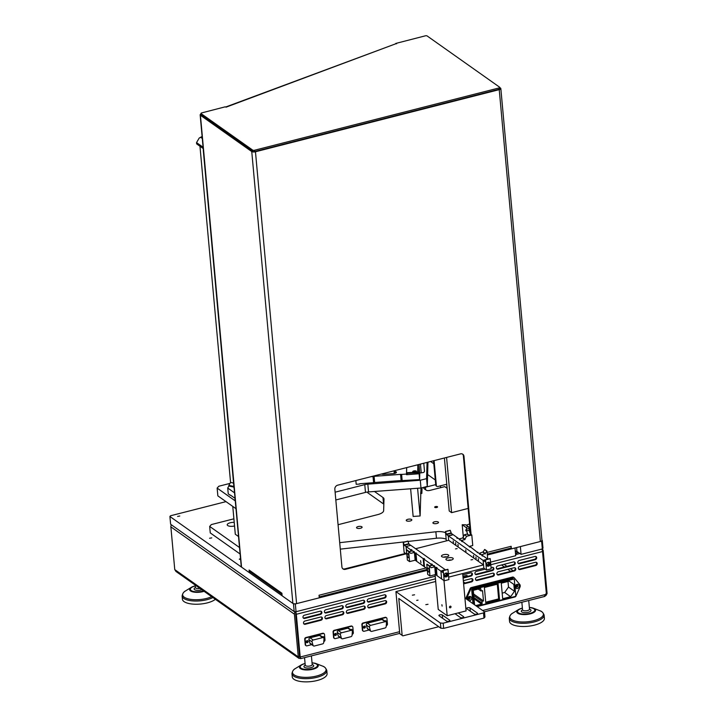 <?xml version="1.0" encoding="UTF-8"?>
<svg xmlns="http://www.w3.org/2000/svg" width="717" height="717" viewBox="0 0 717 717"><rect width="100%" height="100%" fill="white"/><g stroke="black" fill="none" stroke-linecap="round" stroke-linejoin="round"><path stroke-width="1.08" d="M517.979 552.171A3.495 1.291 174.8 0 1 516.007 553.354A3.495 1.291 174.8 0 1 515.505 553.461M521.071 554.358L520.363 546.596L541.622 541.174L542.285 540.43L542.993 548.2L542.33 548.944L521.071 554.358L516.966 551.463A2.976 1.102 -5.2 0 0 515.29 551.023L517.593 552.664M299.607 656.584L300.342 657.148L299.545 656.584L295.655 613.851A1.398 1.192 -54.7 0 1 295.673 613.501A1.398 0.52 75.7 0 1 295.718 613.86L299.607 656.584L300.468 658.439L298.899 658.34L175.952 571.44L174.76 569.594L170.87 526.87L294.4 614.173A2.796 2.384 -54.7 0 1 295.171 611.897L295.261 611.664M399.728 633.389L300.602 658.645L300.342 657.148L299.545 656.584L298.281 656.897L294.4 614.173M303.282 617.991A1.748 1.488 125.3 0 0 304.107 618.009L304.707 618.439A1.748 1.488 -54.7 0 1 304.411 615.195L320.158 611.189A1.748 1.488 -54.7 0 1 320.454 614.424L319.854 614.003A1.748 1.488 125.3 0 0 320.983 611.207M304.107 618.009L319.854 614.003M304.707 618.439L320.454 614.424M535.249 559.69A1.748 1.488 -54.7 0 0 534.954 556.455L519.207 560.47A1.748 1.488 -54.7 0 0 519.502 563.705L535.249 559.69L534.649 559.269A1.748 1.488 125.3 0 0 535.778 556.473M518.077 563.257A1.748 1.488 125.3 0 0 518.902 563.284L534.649 559.269M320.445 633.828L308.167 636.965M323.286 637.565A0.878 0.744 125.3 0 0 322.964 636.642M322.722 636.696A0.878 0.744 -54.7 0 1 322.695 637.144M306.222 642.065A0.878 0.744 125.3 0 0 307.584 641.213A0.878 0.744 125.3 0 0 307.217 640.648M306.975 640.711A0.878 0.744 -54.7 0 1 306.195 641.823M382.905 617.92L365.392 622.383M385.746 621.657A0.878 0.744 125.3 0 0 385.423 620.725M385.181 620.779A0.878 0.744 -54.7 0 1 385.146 621.236M363.447 627.483A0.878 0.744 125.3 0 0 364.81 626.631A0.878 0.744 125.3 0 0 364.442 626.066M364.2 626.129A0.878 0.744 -54.7 0 1 363.42 627.241M517.324 585.789A0.878 0.744 125.3 0 0 515.926 585.556A0.878 0.744 125.3 0 0 516.903 586.658A0.878 0.744 125.3 0 0 517.324 585.789M516.679 585.153A0.878 0.744 -54.7 0 1 515.792 586.398M469.76 597.906A0.878 0.744 125.3 0 0 468.371 597.673A0.878 0.744 125.3 0 0 469.348 598.776A0.878 0.744 125.3 0 0 469.76 597.906M469.115 597.27A0.878 0.744 -54.7 0 1 468.237 598.516M399.575 631.686L300.208 657.005L296.318 614.281A2.796 1.031 75.7 0 0 295.682 611.924L295.745 611.691M351.635 630.342A0.878 0.744 125.3 0 0 351.312 629.418M334.561 634.841A0.878 0.744 125.3 0 0 335.932 633.989A0.878 0.744 125.3 0 0 335.565 633.425M348.794 626.604L336.515 629.741M368.063 607.442A1.748 1.488 125.3 0 0 368.888 607.469L369.488 607.891L385.235 603.875L384.635 603.454A1.748 1.488 125.3 0 0 385.764 600.667M369.488 607.891A1.748 1.488 -54.7 0 1 369.192 604.655L384.939 600.64A1.748 1.488 -54.7 0 1 385.235 603.875M346.643 612.901A1.748 1.488 125.3 0 0 347.476 612.927L348.068 613.349L363.815 609.333L363.223 608.912A1.748 1.488 125.3 0 0 364.353 606.116M348.068 613.349A1.748 1.488 -54.7 0 1 347.772 610.113L363.519 606.098A1.748 1.488 -54.7 0 1 363.815 609.333M325.231 618.359A1.748 1.488 125.3 0 0 326.056 618.386L326.656 618.807L342.403 614.792L341.803 614.37A1.748 1.488 125.3 0 0 342.932 611.574M326.656 618.807A1.748 1.488 -54.7 0 1 326.36 615.571L342.108 611.556A1.748 1.488 -54.7 0 1 342.403 614.792M303.811 623.817A1.748 1.488 125.3 0 0 304.644 623.844L305.236 624.265L320.983 620.25L320.391 619.829A1.748 1.488 125.3 0 0 321.521 617.032M305.236 624.265A1.748 1.488 -54.7 0 1 304.94 621.021L320.687 617.014A1.748 1.488 -54.7 0 1 320.983 620.25M324.702 612.533A1.748 1.488 125.3 0 0 325.527 612.56L326.127 612.981L341.875 608.966L341.274 608.545A1.748 1.488 125.3 0 0 342.403 605.748M326.127 612.981A1.748 1.488 -54.7 0 1 325.832 609.737L341.579 605.731A1.748 1.488 -54.7 0 1 341.875 608.966M463.325 580.662L471.239 578.655A1.748 1.488 -54.7 0 1 471.526 581.89L470.935 581.469A1.748 1.488 125.3 0 0 472.064 578.673M463.621 583.907L471.526 581.89M462.797 574.837L470.702 572.829A1.748 1.488 -54.7 0 1 470.997 576.065L470.406 575.643A1.748 1.488 125.3 0 0 471.535 572.847M463.092 578.081L470.997 576.065M475.774 579.999A1.748 1.488 125.3 0 0 476.599 580.017L477.199 580.447A1.748 1.488 -54.7 0 1 476.904 577.203L492.651 573.197A1.748 1.488 -54.7 0 1 492.946 576.432L492.346 576.011A1.748 1.488 125.3 0 0 493.475 573.215M477.199 580.447L492.946 576.432M491.046 567.64L492.122 567.371A1.748 1.488 -54.7 0 1 492.418 570.607L491.817 570.185A1.748 1.488 125.3 0 0 492.946 567.389M475.246 574.174A1.748 1.488 125.3 0 0 476.07 574.192L476.671 574.613L492.418 570.607M476.671 574.613A1.748 1.488 -54.7 0 1 476.375 571.377L485.239 569.119M497.195 574.541A1.748 1.488 125.3 0 0 498.019 574.568L498.62 574.989A1.748 1.488 -54.7 0 1 498.324 571.745L514.071 567.739A1.748 1.488 -54.7 0 1 514.367 570.974L513.766 570.553A1.748 1.488 125.3 0 0 514.896 567.756M498.62 574.989L514.367 570.974M496.657 568.715A1.748 1.488 125.3 0 0 497.49 568.733L498.082 569.164A1.748 1.488 -54.7 0 1 497.786 565.919L513.542 561.913A1.748 1.488 -54.7 0 1 513.829 565.148L513.238 564.727A1.748 1.488 125.3 0 0 514.367 561.931M498.082 569.164L513.829 565.148M518.606 569.083A1.748 1.488 125.3 0 0 519.431 569.11L520.031 569.531A1.748 1.488 -54.7 0 1 519.735 566.296L535.482 562.28A1.748 1.488 -54.7 0 1 535.778 565.516L535.187 565.095A1.748 1.488 125.3 0 0 536.316 562.298M520.031 569.531L535.778 565.516M541.72 549.097L541.882 549.186A2.796 1.031 -104.3 0 1 542.518 551.543L546.408 594.268L544.23 596.329M346.114 607.075A1.748 1.488 125.3 0 0 346.947 607.102L347.539 607.523L363.286 603.508L362.694 603.087A1.748 1.488 125.3 0 0 363.824 600.29M347.539 607.523A1.748 1.488 -54.7 0 1 347.243 604.288L362.99 600.272A1.748 1.488 -54.7 0 1 363.286 603.508M367.534 601.617A1.748 1.488 125.3 0 0 368.359 601.644L368.959 602.065L384.706 598.05L384.106 597.628A1.748 1.488 125.3 0 0 385.235 594.841M368.959 602.065A1.748 1.488 -54.7 0 1 368.663 598.829L384.411 594.814A1.748 1.488 -54.7 0 1 384.706 598.05M351.07 629.472A0.878 0.744 -54.7 0 1 351.034 629.92M335.323 633.487A0.878 0.744 -54.7 0 1 334.534 634.599M368.888 607.469L384.635 603.454M347.476 612.927L363.223 608.912M326.056 618.386L341.803 614.37M304.644 623.844L320.391 619.829M325.527 612.56L341.274 608.545M463.567 583.342L470.935 581.469M463.039 577.517L470.406 575.643M476.599 580.017L492.346 576.011M476.07 574.192L491.817 570.185M498.019 574.568L513.766 570.553M497.49 568.733L513.238 564.727M519.431 569.11L535.187 565.095M346.947 607.102L362.694 603.087M368.359 601.644L384.106 597.628M542.303 549.132L542.115 548.998A2.796 2.384 -54.7 0 1 543.208 550.773L547.089 593.497L545.834 593.819M545.942 595.576L547.089 593.497M298.899 658.34L298.281 656.897L174.76 569.594M296.04 612.712L295.171 611.897M171.444 524.853A2.796 2.384 125.3 0 0 170.87 526.87M225.998 501.631L170.565 515.756L169.911 516.5L293.477 603.831L295.332 603.938L427.323 570.302M487.354 555.003L515.003 547.958L515.711 555.729L490.553 562.137M433.821 463.774L430.603 461.497M240.536 558.651L239.29 559.188L240.616 559.493M209.561 538.252L211.748 537.884L209.561 538.252M177.583 516.41L179.77 516.034L177.583 516.41M169.911 516.5L170.61 524.261L294.185 611.601L293.477 603.831M295.332 603.938L296.04 611.7L435.21 576.244M296.04 611.7L294.185 611.601M542.33 548.944L541.622 541.174M215.387 599.313A17.495 6.462 174.8 0 1 200.025 604.081A17.495 6.462 174.8 0 1 184.448 601.868A17.495 6.462 174.8 0 1 182.405 599.197L182.109 596.006A17.495 6.462 174.8 0 0 184.161 598.677A17.495 6.462 174.8 0 0 212.877 597.539M306.697 641.563A3.495 1.291 174.8 0 1 306.213 641.598M327.086 673.657A17.495 6.462 174.8 0 1 314.18 681.15A17.495 6.462 174.8 0 1 294.284 679.501A17.495 6.462 174.8 0 1 292.24 676.821L291.953 673.63A17.495 6.462 174.8 0 0 293.997 676.31A17.495 6.462 174.8 0 0 313.885 677.959A17.495 6.462 174.8 0 0 326.791 670.467L327.086 673.657M544.4 618.278A17.495 6.462 174.8 0 1 531.494 625.78A17.495 6.462 174.8 0 1 511.597 624.131A17.495 6.462 174.8 0 1 509.554 621.451L509.267 618.26A17.495 6.462 174.8 0 0 511.311 620.94A17.495 6.462 174.8 0 0 531.198 622.58A17.495 6.462 174.8 0 0 544.104 615.087L544.4 618.278M469.823 600.64A2.241 1.909 -54.7 0 1 467.798 597.978A2.241 1.909 -54.7 0 1 471.284 597.091A2.241 1.909 -54.7 0 1 469.823 600.64M517.378 588.523A2.241 1.909 -54.7 0 1 515.353 585.861A2.241 1.909 -54.7 0 1 518.839 584.964A2.241 1.909 -54.7 0 1 517.378 588.523M477.11 606.6L514.949 596.956A1.398 1.192 125.3 0 0 515.962 596.078L519.959 587.151A2.796 2.384 125.3 0 0 519.708 584.4L514.304 577.875A1.398 1.192 125.3 0 0 513.184 577.535L471.876 588.065A1.398 1.192 125.3 0 0 470.863 588.944L466.866 597.87A2.796 2.384 125.3 0 0 466.597 599.161M476.671 606.286L514.887 596.544A1.049 0.896 125.3 0 0 515.747 595.334L514.34 579.928A1.049 0.896 125.3 0 0 513.309 579.193L512.655 578.727L472.593 588.935L473.247 589.401A1.049 0.896 125.3 0 0 472.395 590.611L473.623 604.126M512.655 578.727A1.049 0.896 -54.7 0 1 513.345 578.843L514.008 579.309M472.395 590.611L471.732 590.154L472.969 603.669M471.732 590.154A1.049 0.896 -54.7 0 1 472.593 588.935M472.351 579.381L471.302 578.637M467.95 576.262L466.704 575.393L462.931 576.351M469.76 597.216A1.192 1.013 -54.7 0 1 468.398 599.143M517.316 585.099A1.192 1.013 -54.7 0 1 515.962 587.026M465.942 598.695A2.796 2.384 -54.7 0 1 466.211 597.404L466.866 597.87M470.863 588.944L470.209 588.478L466.211 597.404M470.209 588.478A1.398 1.192 -54.7 0 1 471.221 587.599L471.876 588.065M513.184 577.535L512.53 577.068L471.221 587.599M512.53 577.068A1.398 1.192 -54.7 0 1 513.453 577.221L514.107 577.687M516.643 585.036A1.192 1.013 125.3 0 0 516.84 587.232A1.192 1.013 125.3 0 0 516.643 585.036M469.088 597.153A1.192 1.013 125.3 0 0 469.285 599.349A1.192 1.013 125.3 0 0 469.088 597.153M513.309 579.193L473.247 589.401M473.919 597.476L482.156 603.293L481.976 601.357L483.491 600.971L482.541 590.611L481.035 590.996L480.856 589.051L480.166 588.567L473.901 590.163A0.699 0.6 -54.7 0 0 473.328 590.969L474.591 604.807M482.156 603.293A0.699 0.6 -54.7 0 1 481.582 604.099L474.036 598.767M475.703 605.605L481.582 604.099M480.166 588.567A0.699 0.6 -54.7 0 1 480.856 589.051M498.118 583.996L484.387 587.492L485.803 603.024L499.534 599.529L498.118 583.996M501.273 583.19L502.68 598.722L510.647 596.696L514.474 591.283L513.847 584.418L509.231 581.155L501.273 583.19M509.231 581.155L513.847 584.418M502.169 593.12L504.678 592.475L508.505 587.062L507.994 581.478M508.505 587.062L514.474 591.283M504.678 592.475L510.647 596.696M485.723 602.19L498.638 598.892L497.302 584.203M498.638 598.892L499.534 599.529M478.275 589.051L481.035 590.996M473.605 593.981L483.491 600.971M473.74 595.531L481.976 601.357M363.035 630.969A1.398 1.192 -54.7 0 1 362.381 630.037L361.888 624.597A1.398 1.192 -54.7 0 1 363.026 622.983L385.199 617.328A1.398 1.192 -54.7 0 1 386.302 617.633M364.819 626.111A1.084 0.923 -54.7 0 1 363.609 627.823M385.791 620.761A1.084 0.923 -54.7 0 1 385.898 621.764M369.094 630.01L364.137 631.274A1.398 1.192 -54.7 0 1 362.757 630.297L362.264 624.857A1.398 1.192 -54.7 0 1 363.402 623.243L385.576 617.597A1.398 1.192 -54.7 0 1 386.956 618.565L387.449 624.005A1.398 1.192 -54.7 0 1 386.302 625.618L386.257 625.636M363.42 627.348A1.084 0.923 -54.7 0 1 365.025 626.21A1.084 0.923 -54.7 0 1 363.77 627.984A1.084 0.923 -54.7 0 1 363.42 627.348M384.814 621.003A1.084 0.923 -54.7 0 1 386.248 622.078M381.955 619.479L367.445 623.172L370.581 625.394L385.092 621.693L381.955 619.479A1.398 1.192 -54.7 0 1 382.878 619.631L386.015 621.845A1.398 1.192 125.3 0 0 385.092 621.693M370.411 630.628A1.398 1.192 125.3 0 0 370.823 631.229L367.696 629.015A1.398 1.192 -54.7 0 1 367.274 628.415L370.411 630.628L369.479 627.223L366.342 625.009L367.274 628.415M366.342 625.009A1.398 1.192 -54.7 0 1 367.445 623.172M370.581 625.394A1.398 1.192 125.3 0 0 369.479 627.223M370.823 631.229A1.398 1.192 125.3 0 0 371.747 631.381L385.038 628.002A1.398 1.192 125.3 0 0 386.176 626.613L386.463 622.894A1.398 1.192 125.3 0 0 386.015 621.845M351.688 629.454A1.084 0.923 -54.7 0 1 351.787 630.458M335.932 633.469A1.084 0.923 -54.7 0 1 334.722 635.181M334.221 638.309A1.398 1.192 -54.7 0 1 333.566 637.377L333.073 631.937A1.398 1.192 -54.7 0 1 334.212 630.324L351.097 626.022A1.398 1.192 -54.7 0 1 352.19 626.326M340.019 637.413L335.314 638.614A1.398 1.192 -54.7 0 1 333.934 637.637L333.441 632.206A1.398 1.192 -54.7 0 1 334.588 630.584L351.464 626.291A1.398 1.192 -54.7 0 1 352.845 627.258L353.338 632.699A1.398 1.192 -54.7 0 1 352.199 634.312L352.146 634.33M334.543 634.706A1.084 0.923 -54.7 0 1 336.139 633.568A1.084 0.923 -54.7 0 1 334.893 635.343A1.084 0.923 -54.7 0 1 334.543 634.706M350.712 629.687A1.084 0.923 -54.7 0 1 352.137 630.772M347.844 628.173L338.379 630.584L341.507 632.797L350.98 630.386L347.844 628.173A1.398 1.192 -54.7 0 1 348.767 628.325L351.904 630.539A1.398 1.192 125.3 0 0 350.98 630.386M341.346 638.04A1.398 1.192 125.3 0 0 341.758 638.641L338.621 636.427A1.398 1.192 -54.7 0 1 338.209 635.827L341.346 638.04L340.405 634.635L337.277 632.421L338.209 635.827M337.277 632.421A1.398 1.192 -54.7 0 1 338.379 630.584M341.507 632.797A1.398 1.192 125.3 0 0 340.405 634.635M341.758 638.641A1.398 1.192 125.3 0 0 342.681 638.793L350.927 636.687A1.398 1.192 125.3 0 0 352.074 635.307L352.361 631.587A1.398 1.192 125.3 0 0 351.904 630.539M323.34 636.678A1.084 0.923 -54.7 0 1 323.439 637.673M307.593 640.693A1.084 0.923 -54.7 0 1 306.383 642.405M305.872 645.533A1.398 1.192 -54.7 0 1 305.218 644.601L304.725 639.161A1.398 1.192 -54.7 0 1 305.863 637.547L322.749 633.245A1.398 1.192 -54.7 0 1 323.842 633.55M311.68 644.637L306.966 645.838A1.398 1.192 -54.7 0 1 305.594 644.861L305.101 639.43A1.398 1.192 -54.7 0 1 306.24 637.807L323.125 633.505A1.398 1.192 -54.7 0 1 324.496 634.482L324.989 639.923A1.398 1.192 -54.7 0 1 323.851 641.536L323.797 641.545M306.195 641.93A1.084 0.923 -54.7 0 1 307.799 640.792A1.084 0.923 -54.7 0 1 306.544 642.566A1.084 0.923 -54.7 0 1 306.195 641.93M322.363 636.911A1.084 0.923 -54.7 0 1 323.797 637.987M319.504 635.396L310.031 637.807L313.168 640.021L322.632 637.61L319.504 635.396A1.398 1.192 -54.7 0 1 320.427 635.54L323.555 637.763A1.398 1.192 125.3 0 0 322.632 637.61M312.997 645.264A1.398 1.192 125.3 0 0 313.41 645.865L310.273 643.651A1.398 1.192 -54.7 0 1 309.861 643.041L312.997 645.264L312.065 641.858L308.928 639.645L309.861 643.041M308.928 639.645A1.398 1.192 -54.7 0 1 310.031 637.807M313.168 640.021A1.398 1.192 125.3 0 0 312.065 641.858M313.41 645.865A1.398 1.192 125.3 0 0 314.333 646.017L322.578 643.911A1.398 1.192 125.3 0 0 323.726 642.531L324.012 638.811A1.398 1.192 125.3 0 0 323.555 637.763M233.903 518.821L211.327 524.575L209.678 526.43L210.26 532.91L240.114 554.008M383.837 504.176A10.495 3.881 -5.2 0 0 383.568 503.97L382.977 497.499A10.495 3.881 174.8 0 1 383.98 498.951A10.495 3.881 174.8 0 1 383.989 499.131L383.64 510.683A10.495 3.881 174.8 0 1 377.662 514.627L338.074 524.71M367.669 491.996L367.74 492.776L383.568 503.97M446.171 539.22A10.495 3.881 -5.2 0 0 436.456 538.243L408.107 541.452M405.015 541.81L340.297 549.141M209.678 526.43L239.523 547.528M435.721 484.62L425.45 487.237A2.796 1.031 174.8 0 0 423.855 488.331A2.796 1.031 174.8 0 0 424.123 488.725L426.212 490.195A2.796 1.031 174.8 0 0 429.931 490.401L444.728 486.628L447.157 488.34M234.226 522.388A5.243 1.936 -5.2 0 0 227.226 524.835A5.243 1.936 -5.2 0 0 234.549 525.973M411.549 519.502A2.796 1.031 -5.2 0 0 408.376 519.189A2.796 1.031 -5.2 0 0 406.243 520.399A2.796 1.031 -5.2 0 0 409.129 521.178A2.796 1.031 -5.2 0 0 411.818 519.897A2.796 1.031 -5.2 0 0 411.549 519.502M361.843 526.78A2.796 1.031 -5.2 0 0 358.67 526.457A2.796 1.031 -5.2 0 0 356.537 527.676A2.796 1.031 -5.2 0 0 359.423 528.447A2.796 1.031 -5.2 0 0 362.112 527.165A2.796 1.031 -5.2 0 0 361.843 526.78M438.23 522.012A2.796 1.031 -5.2 0 0 435.049 521.689A2.796 1.031 -5.2 0 0 432.925 522.908A2.796 1.031 -5.2 0 0 435.802 523.679A2.796 1.031 -5.2 0 0 438.499 522.397A2.796 1.031 -5.2 0 0 438.23 522.012M469.572 524.064A8.747 3.227 -5.2 0 0 466.364 525.256M469.276 529.935A8.747 3.227 -5.2 0 0 470.119 530.006M434.807 507.385A1.47 0.547 174.8 0 1 434.663 507.179A1.47 0.547 174.8 0 1 436.079 506.507A1.47 0.547 174.8 0 1 437.585 506.91A1.47 0.547 174.8 0 1 436.474 507.546A1.47 0.547 174.8 0 1 434.807 507.385M339.706 542.67L435.864 531.772A10.495 3.881 174.8 0 1 445.589 532.749M427.646 474.555L435.291 479.96M374.462 491.477L382.977 497.499M440.641 487.668L440.471 485.839M335.108 492.194L364.774 484.638A6.991 2.581 174.8 0 1 367.83 484.145L368.538 491.916L420.987 488.017L420.117 515.971L417.59 488.268M410.626 488.788L413.144 516.446L420.117 515.971M422.053 487.748L421.847 493.413L421.73 492.122L420.637 492.194M420.538 493.502L421.847 493.413M421.175 487.972L421.73 492.122M229.996 483.392L218.802 486.243L217.143 488.098L235.284 500.923M367.83 484.145L420.279 480.247L426.579 478.642L427.072 462.402M235.131 499.247A2.796 1.031 -5.2 0 0 234.817 499.785A2.796 1.031 -5.2 0 0 235.221 500.26M420.279 480.247L420.987 488.017L427.287 486.413L427.959 462.178M368.538 491.916A6.991 2.581 -5.2 0 0 365.473 492.409L364.774 484.638M335.816 499.964L365.473 492.409M217.143 488.098L217.851 495.868L235.992 508.694L232.774 506.417L235.301 534.255L238.528 536.522M426.579 478.642L427.287 486.413M444.397 457.984L449.218 510.97L451.602 512.655L468.156 508.434M446.574 457.428L451.602 512.655M281.996 594.303L249.973 571.664A2.796 2.384 -54.7 0 1 249.068 570.024L249.301 572.614L250.538 572.067M426.095 567.963L319.029 595.244L319.271 597.835L296.587 603.615A2.796 1.031 174.8 0 1 292.877 603.409L282.131 595.818L281.898 593.228L249.068 570.024M499.238 89.652A2.796 1.031 -5.2 0 0 500.833 88.549L541.953 540.403A2.796 1.031 174.8 0 1 540.358 541.496L499.238 89.652L255.467 151.762A2.796 1.031 -5.2 0 1 251.757 151.565L200.419 115.276L241.539 567.129L249.301 572.614M499.803 87.626L500.565 88.164A2.796 1.031 -5.2 0 1 500.833 88.549M487.121 552.413L511.149 546.291L511.382 548.881L510.755 548.111A2.796 1.031 75.7 0 1 510.647 548.155L487.273 554.116M511.149 546.291A2.796 1.031 75.7 0 1 510.755 548.111M540.358 541.496L511.382 548.881M405.526 553.425L344.76 568.904L345.352 569.334A3.495 2.985 -54.7 0 1 343.04 568.948A3.495 2.985 -54.7 0 1 341.91 566.896L334.839 489.218A3.495 2.985 -54.7 0 1 337.698 485.176L460.52 453.879A3.495 2.985 -54.7 0 1 462.841 454.255A3.495 2.985 -54.7 0 1 463.971 456.308L471.042 533.995A3.495 2.985 -54.7 0 1 471.051 534.452M470.451 533.771A3.495 2.985 125.3 0 0 470.442 533.573L471.042 533.995M463.971 456.308L463.37 455.887L470.442 533.573M463.37 455.887A3.495 2.985 125.3 0 0 462.528 454.067M342.753 568.715A3.495 2.985 125.3 0 0 344.76 568.904M406.118 553.847L345.352 569.334M436.814 486.377L436.214 485.956A1.398 1.192 -54.7 0 1 435.766 485.14L436.366 485.561A1.398 1.192 125.3 0 0 437.737 486.529L446.781 484.226M433.543 460.753L435.766 485.14M446.646 484.262L447.005 488.232M434.09 460.61L436.366 485.561M241.539 567.129A2.796 1.031 174.8 0 1 241.27 566.735L200.151 114.89A2.796 1.031 -5.2 0 0 200.419 115.276M201.02 114.03A2.796 1.031 -5.2 0 0 200.151 114.89M225.667 107.012L395.865 43.746A2.796 1.542 69.6 0 0 395.775 43.782L226.07 107.165L225.201 106.833L201.755 112.892A1.398 0.52 -5.2 0 0 200.966 113.438A1.398 0.52 -5.2 0 0 201.101 113.636L252.734 150.131A1.398 0.52 -5.2 0 0 254.589 150.229L498.987 87.958A1.398 0.52 -5.2 0 0 499.785 87.411A1.398 0.52 -5.2 0 0 499.65 87.214L427.126 35.949A1.398 0.52 -5.2 0 0 425.262 35.85L395.739 43.441M395.865 43.746A2.796 1.542 69.6 0 1 396.609 43.773M201.101 113.636L201.217 114.935L252.85 151.43L252.734 150.131M499.767 88.505A1.398 0.52 174.8 0 1 499.901 88.702A1.398 0.52 174.8 0 1 499.104 89.249L498.987 87.958M254.589 150.229L254.705 151.529L499.104 89.249M254.705 151.529A1.398 0.52 174.8 0 1 252.85 151.43M418.289 471.643A0.699 0.645 -178.3 0 1 417.67 472.144L406.53 472.718L406.539 474.708L419.087 473.776L419.615 479.601L402.165 480.578A1.748 0.645 -5.2 0 0 401.126 480.524L374.641 482.487A1.748 0.645 -5.2 0 0 373.593 482.693L359.692 483.733M373.593 482.693L373.028 476.545A1.748 0.645 174.8 0 1 374.077 476.339L374.641 482.487M370.94 476.706L373.028 476.545M367.337 477.621L368.197 477.405M355.847 480.551L356.197 484.316L359.674 484.056M419.615 479.601L419.786 472.709M394.189 470.782L394.108 473.543M415.968 471.849A1.47 0.547 -5.2 0 0 414.569 471.625A1.47 0.547 -5.2 0 0 413.234 472.1M402.165 480.578L401.61 474.421L406.485 474.062L406.539 474.708M419.087 473.776L419.131 472.333M381.534 474.009A2.796 1.031 -5.2 0 0 383.873 474.313L393.633 473.587A2.796 1.031 -5.2 0 0 396.447 472.297A2.796 1.031 -5.2 0 0 395.085 471.544L395.121 470.54M401.126 480.524L400.561 474.376L374.077 476.339M400.561 474.376A1.748 0.645 174.8 0 1 401.61 474.421M418.818 472.144A1.398 1.3 -178.3 0 1 417.724 472.79L406.584 473.372L406.682 467.592L406.485 474.062M384.124 474.296L384.043 473.363M384.626 474.26L384.653 473.211M395.246 473.283L395.085 471.544M412.965 471.992A1.855 0.681 174.8 0 1 414.551 471.481A1.855 0.681 174.8 0 1 416.21 471.696M416.407 471.383A1.855 0.681 174.8 0 1 414.578 472.198A1.855 0.681 174.8 0 1 412.714 471.687A1.855 0.681 174.8 0 1 414.498 470.836A1.855 0.681 174.8 0 1 416.407 471.347A1.855 0.681 174.8 0 1 416.407 471.383M423.774 463.236L424.482 471.024A1.398 1.282 -29.4 0 1 423.236 472.521L421.246 472.826A1.398 0.52 -5.2 0 1 419.75 472.691L419.006 464.455M418.298 471.723L417.67 464.795L418.298 471.705A1.398 0.52 -5.2 0 0 418.298 471.723A1.398 0.52 -5.2 0 0 418.477 471.947L419.75 472.691M235.051 498.36L230.435 495.097M230.193 495.232L228.248 493.852L227.719 488.026L234.549 492.857M233.876 486.467L228.84 485.364L230.56 482.416L233.572 483.079M233.939 487.112L228.893 486.009L228.84 485.364M228.893 486.009L227.719 488.026M202.158 136.911A1.577 0.583 -5.2 0 0 201.369 137.171A1.577 0.583 -5.2 0 0 201.02 137.583A1.577 0.583 -5.2 0 0 202.257 138.04M202.113 136.454L199.218 138.031L196.539 142.602L203.099 147.236M196.539 142.602L196.655 143.902L203.216 148.536M203.386 150.453L234.136 488.34M199.962 146.241L230.56 482.416M438.732 626.721L402.829 635.862L402.147 635.379L398.786 598.48L440.874 628.226L440.399 623.046L395.927 591.615L399.754 633.694L402.147 635.379M435.685 581.487L395.927 591.615M412.392 595.164L414.587 594.796L412.392 595.164M425.826 604.664L428.013 604.288L425.826 604.664M416.676 600.389L418.038 600.165L416.676 600.389M466.785 608.715L474.251 613.994A1.784 0.663 -5.2 0 0 476.276 614.191A1.784 0.663 -5.2 0 0 477.63 613.42A1.784 0.663 -5.2 0 0 477.459 613.169L470.002 607.899A1.784 0.663 -5.2 0 0 467.977 607.693A1.784 0.663 -5.2 0 0 466.615 608.473A1.784 0.663 -5.2 0 0 466.785 608.715M439.073 615.778L446.53 621.056A1.784 0.663 -5.2 0 0 448.555 621.254A1.784 0.663 -5.2 0 0 449.918 620.483A1.784 0.663 -5.2 0 0 449.747 620.232L442.281 614.962A1.784 0.663 -5.2 0 0 440.256 614.756A1.784 0.663 -5.2 0 0 438.903 615.536A1.784 0.663 -5.2 0 0 439.073 615.778M455.026 613.725L460.395 617.525A1.784 0.663 -5.2 0 0 462.42 617.722A1.784 0.663 -5.2 0 0 463.774 616.952A1.784 0.663 -5.2 0 0 463.603 616.701L458.235 612.91M483.5 612.927L484.495 611.807L484.961 616.987L483.966 618.108L483.5 612.927L443.187 623.198L443.653 628.379L440.874 628.226M484.495 611.807L464.903 597.96M440.399 623.046L443.187 623.198M483.966 618.108L443.653 628.379M470.155 547.232L462.922 541.604L461.569 541.371L462.331 541.183L460.538 539.91L459.328 539.784M427.18 568.733L424.482 566.824L423.774 559.054L430.953 564.127L431.087 565.614M426.866 565.274L427.018 567.013M424.061 561.554L423.46 561.707L423.881 566.403L424.428 566.26M416.21 553.506L423.173 558.633L424.527 558.857L423.774 559.054M470.101 546.677L469.348 546.865L470.702 547.098L477.925 552.726M420.565 560.631L420.951 562.818L420.565 560.631M423.173 558.633L423.46 561.707M415.994 553.56L416.702 561.33L423.881 566.403M430.953 564.127L432.306 564.36L431.544 564.548L433.337 565.812L434.099 565.623L434.69 566.045L433.937 566.233L435.73 567.505L436.438 575.267L435.452 574.577L429.904 575.984L429.277 565.74L431.087 567.739L434.744 566.806L435.452 574.577M436.617 570.418L436.008 570.58M436.976 575.133L436.438 575.267M444.235 580.779L443.187 570.49L442.631 572.381L440.901 571.153L441.6 578.924L437.029 575.688L436.321 567.927L440.901 571.153L443.5 570.149L440.901 571.153L441.6 578.924L444.235 580.779L448.896 579.596L447.973 569.459L443.231 570.499M435.73 567.505L437.083 567.73L436.321 567.927M415.591 555.236L415.403 553.139L413.61 551.866L414.417 552.44L415.125 560.21L416.111 560.9L415.591 555.236L416.138 555.101M416.658 560.766L416.111 560.9M445.535 569.89L410.778 545.323L406.055 546.524L406.853 554.366M448.672 577.122L483.867 568.151L486.493 570.015L491.163 568.823L490.24 558.695L485.49 559.735M403.295 542.285L407.901 541.066L408.977 544.113L410.716 545.341L406.055 546.524L406.754 554.295L404.128 552.44L403.241 542.258L404.316 545.305L410.626 549.76L411.979 549.993L411.226 550.181L413.01 551.445L414.363 551.678L412.203 550.88L409.246 551.633M416.156 552.941L415.403 553.139M416.29 556.051L415.681 556.213M431.634 565.471L431.544 564.548M411.226 550.181L411.307 551.104M410.76 551.248L410.626 549.76M486.924 551.023L484.755 549.482L483.07 551.902L485.284 553.461L486.96 551.041L487.73 559.135L483.249 555.971L481.896 555.738L482.658 555.541L480.865 554.277L480.103 554.474L479.512 554.053L480.265 553.856L477.119 552.359L477.881 552.171M482.658 555.541L482.702 556.105M459.319 539.659L461.345 540.484L464.992 539.551L462.788 537.992L459.131 538.924L459.947 539.498L458.145 538.225L457.392 538.413L456.801 537.992L457.554 537.804L452.983 534.568L451.567 535.276M486.493 570.015L485.579 559.878L484.898 561.608L483.159 560.389L486.027 559.574L483.097 560.407L448.25 535.778L452.983 534.568L451.244 533.349L446.583 534.532L448.313 535.76L451.567 535.214M480.265 553.856L479.458 553.291L483.07 551.902M462.375 541.738L462.331 541.183M457.607 538.368L457.554 537.804M483.097 560.407L483.509 564.933L448.376 573.887M415.6 548.729L448.663 540.304L483.509 564.933M448.25 535.778L448.663 540.304M455.474 548.899L457.132 548.622L455.474 548.899M470.997 559.869L472.655 559.592L470.997 559.869M441.806 556.652A3.675 1.353 174.8 0 1 443.545 554.707A3.675 1.353 174.8 0 1 447.614 554.626A3.675 1.353 174.8 0 1 448.519 556.042A3.675 1.353 174.8 0 1 445.239 557.163A3.675 1.353 174.8 0 1 441.806 556.652M446.279 559.816A3.675 1.353 174.8 0 1 448.026 557.871A3.675 1.353 174.8 0 1 452.086 557.79A3.675 1.353 174.8 0 1 452.992 559.206A3.675 1.353 174.8 0 1 449.711 560.327A3.675 1.353 174.8 0 1 446.279 559.816M465.987 551.49L465.7 549.831L465.987 551.49M478.535 560.353L478.248 558.704L478.535 560.353M473.758 556.984L473.471 555.325L473.758 556.984M458.208 545.995L457.921 544.337L458.208 545.995M453.44 542.617L453.144 540.959L453.44 542.617M476.151 558.668L475.864 557.01L476.151 558.668M455.824 544.302L455.537 542.644L455.824 544.302M446.646 556.93A1.855 0.681 -5.2 0 0 444.477 556.939A1.855 0.681 -5.2 0 0 443.805 557.19M451.118 560.094A1.855 0.681 -5.2 0 0 448.95 560.102A1.855 0.681 -5.2 0 0 448.286 560.353M411.433 550.127L411.379 549.572M431.706 563.938L431.759 564.494M435.918 569.603L436.465 569.468M436.483 567.308L436.536 567.873M423.371 560.739L423.917 560.595M423.935 558.435L423.98 559M445.338 573.313A1.12 0.95 -54.7 0 1 445.974 574.926A1.12 0.95 -54.7 0 1 444.235 574.873M445.911 573.071A2.097 1.792 125.3 0 0 444.881 576.719A2.097 1.792 125.3 0 0 447.3 573.295A2.097 1.792 125.3 0 0 445.911 573.071M443.312 570.651L447.973 569.459M444.486 576.325A2.097 1.792 125.3 0 0 446.799 573.062M446.324 540.905L445.472 531.539L446.583 534.532M446.548 534.084L451.208 532.892L450.276 530.428L445.562 531.512M451.208 532.892L451.244 533.349M487.605 562.54A1.12 0.95 -54.7 0 1 488.241 564.154A1.12 0.95 -54.7 0 1 486.502 564.1M488.178 562.298A2.097 1.792 125.3 0 0 487.148 565.955A2.097 1.792 125.3 0 0 489.568 562.522A2.097 1.792 125.3 0 0 488.178 562.298M485.579 559.878L490.24 558.695M483.867 568.151L483.159 560.389M486.753 565.552A2.097 1.792 125.3 0 0 489.066 562.289M415.125 560.21L409.577 561.617L408.654 551.49L410.76 553.372L414.417 552.44M408.95 551.373L406.754 549.822L408.95 551.373M408.654 551.49L406.449 549.93L407.373 560.058L409.577 561.617M407.83 553.721A2.097 0.78 -104.3 0 0 407.489 553.632A2.097 0.78 -104.3 0 0 407.256 555.854A2.097 0.78 -104.3 0 0 408.52 557.692A2.097 0.78 -104.3 0 0 408.842 555.89A2.097 0.78 -104.3 0 0 407.83 553.721M408.941 543.665L404.28 544.848M408.977 544.113L404.316 545.305M429.573 566L432.53 565.247L433.973 565.659L434.744 566.806M428.981 565.856L426.776 564.297L427.699 574.425L429.904 575.984M428.157 568.088A2.097 0.78 -104.3 0 0 427.816 567.989A2.097 0.78 -104.3 0 0 427.583 570.221A2.097 0.78 -104.3 0 0 428.847 572.058A2.097 0.78 -104.3 0 0 429.169 570.257A2.097 0.78 -104.3 0 0 428.157 568.088M426.776 564.297L429.268 565.731M485.284 553.461L481.672 554.85L479.655 554.151M485.319 553.918L483.115 552.359M480.273 553.865L479.646 554.026M463.281 536.639L462.196 524.736L465.763 524.826L468.425 526.708A1.398 0.52 75.7 0 1 469.133 528.42L469.294 530.186A3.495 1.291 -104.3 0 0 471.087 534.479L468.559 535.124L467.072 534.066L464.428 534.739L462.788 537.992M469.608 546.327L472.754 545.52L471.795 534.99L466.633 536.298L464.957 539.094L462.743 537.535M466.633 536.298L464.428 534.739M464.957 539.094L464.992 539.551M471.087 534.479L471.795 534.99M469.133 528.42L466.615 529.065L466.776 530.831L469.294 530.186M462.196 524.736L465.898 527.353L468.425 526.708M465.942 530.894L465.763 529.836L465.942 530.894M466.615 529.065A1.398 0.52 -104.3 0 0 465.898 527.353M468.559 535.124A3.495 1.291 75.7 0 1 466.776 530.831M462.68 573.555L466.077 610.911L447.184 615.724L438.23 609.396L435.067 574.676M442.12 606.107L441.878 604.745L442.12 606.107M443.984 580.609L447.184 615.724M450.177 606.188A0.878 0.744 125.3 0 0 449.747 607.711A0.878 0.744 125.3 0 0 450.76 606.277A0.878 0.744 125.3 0 0 450.177 606.188M517.755 552.52L517.701 551.982M515.613 554.599L519.879 553.515M518.902 563.284L519.502 563.705M542.518 551.543L490.786 564.727M435.443 578.825L296.318 614.281M546.408 594.268L482.658 610.517M504.087 564.315L506.937 566.331M510.289 568.698L513.139 570.714M501.568 564.96L504.418 566.977M507.77 569.343L510.621 571.35M516.607 547.546L516.966 551.463M201.898 589.777A4.894 1.81 174.8 0 1 195.374 590.046A4.894 1.81 174.8 0 1 195.4 587.599A3.495 1.291 -5.2 0 0 199.944 588.397M195.248 585.941A8.667 3.2 -5.2 0 0 191.421 590.683A8.667 3.2 -5.2 0 0 203.52 590.925M204.076 591.319A9.446 3.486 174.8 0 1 190.713 591.059A9.446 3.486 174.8 0 1 191.278 587.375L185.622 590.862A16.867 6.229 -5.2 0 0 184.61 597.449A16.867 6.229 -5.2 0 0 211.658 596.678M191.278 587.375A9.446 3.486 174.8 0 1 195.239 585.852L191.278 587.375M304.546 657.641L305.236 665.197A3.495 1.291 -5.2 0 0 308.839 666.165A3.495 1.291 -5.2 0 0 312.2 664.569L311.411 655.885M305.092 663.575A8.667 3.2 -5.2 0 0 301.104 668.217A8.667 3.2 -5.2 0 0 312.8 668.719A8.667 3.2 -5.2 0 0 316.457 664.067A8.667 3.2 -5.2 0 0 312.056 662.938M312.209 664.596A4.894 1.81 174.8 0 1 313.141 664.982A4.894 1.81 174.8 0 1 311.608 667.455A4.894 1.81 174.8 0 1 305.155 667.661A4.894 1.81 174.8 0 1 305.236 665.233M312.047 662.849A9.446 3.486 174.8 0 1 316.215 663.637A9.446 3.486 174.8 0 1 317.165 664.094A9.446 3.486 174.8 0 1 313.293 669.14A9.446 3.486 174.8 0 1 300.557 668.692A9.446 3.486 174.8 0 1 301.122 665.009L295.458 668.495A16.867 6.229 -5.2 0 0 294.445 675.082A16.867 6.229 -5.2 0 0 318.509 675.477A16.867 6.229 -5.2 0 0 322.417 666.039C324.389 666.559 325.85 668.038 326.791 670.467M305.075 663.458L301.122 665.009A9.446 3.486 174.8 0 1 305.083 663.485M521.859 602.262L522.55 609.826A3.495 1.291 -5.2 0 0 526.153 610.794A3.495 1.291 -5.2 0 0 529.513 609.19L528.725 600.514M522.406 608.204A8.667 3.2 -5.2 0 0 518.418 612.847A8.667 3.2 -5.2 0 0 530.114 613.349A8.667 3.2 -5.2 0 0 533.771 608.688A8.667 3.2 -5.2 0 0 529.37 607.568M529.522 609.226A4.894 1.81 174.8 0 1 530.455 609.611A4.894 1.81 174.8 0 1 528.922 612.076A4.894 1.81 174.8 0 1 522.469 612.282A4.894 1.81 174.8 0 1 522.55 609.862M529.361 607.478A9.446 3.486 174.8 0 1 533.529 608.258A9.446 3.486 174.8 0 1 534.479 608.715A9.446 3.486 174.8 0 1 530.607 613.761A9.446 3.486 174.8 0 1 517.871 613.322A9.446 3.486 174.8 0 1 518.436 609.629L512.772 613.116A16.867 6.229 -5.2 0 0 511.759 619.703A16.867 6.229 -5.2 0 0 535.823 620.097A16.867 6.229 -5.2 0 0 539.731 610.669C541.702 611.189 543.163 612.659 544.104 615.087M518.436 609.629A9.446 3.486 174.8 0 1 522.397 608.106L518.436 609.629M463.433 581.854L465.01 582.975M425.45 487.237L425.683 489.828M436.456 538.243L435.864 531.772M251.757 151.565L292.877 603.409M255.467 151.762L296.587 603.615M407.211 472.915L407.274 473.57M417.67 472.144L417.832 466.624M420.449 464.087L421.246 472.826M417.823 464.759L418.477 471.947M463.648 617.229L463.603 616.701M449.792 620.761L449.747 620.232M442.586 618.26L442.281 614.962M477.513 613.698L477.459 613.169M470.298 611.198L470.002 607.899M450.276 530.428L445.615 531.611M408.018 541.201L403.357 542.384M486.691 551.122L484.477 549.563M299.849 656.88L300.396 657.686M484.468 611.789L545.001 596.365M195.481 587.806L195.167 585.018M185.622 590.862C183.776 591.731 182.602 593.443 182.109 596.006M312.047 662.822L316.215 663.637L322.417 666.039M295.458 668.495C293.612 669.364 292.437 671.076 291.953 673.63M529.361 607.451L533.529 608.258L539.731 610.669M512.772 613.116C510.925 613.985 509.76 615.697 509.267 618.26M427.242 569.415L319.19 596.947M200.966 113.438L201.083 114.738M499.785 87.411L499.901 88.702M203.278 150.256L234.038 488.169M443.187 570.49L447.847 569.298M450.168 530.302L445.508 531.485M485.454 559.717L490.114 558.534M407.901 541.066L403.241 542.258M427.072 564.18L429.277 565.74M486.96 551.041L484.755 549.482"/></g></svg>
